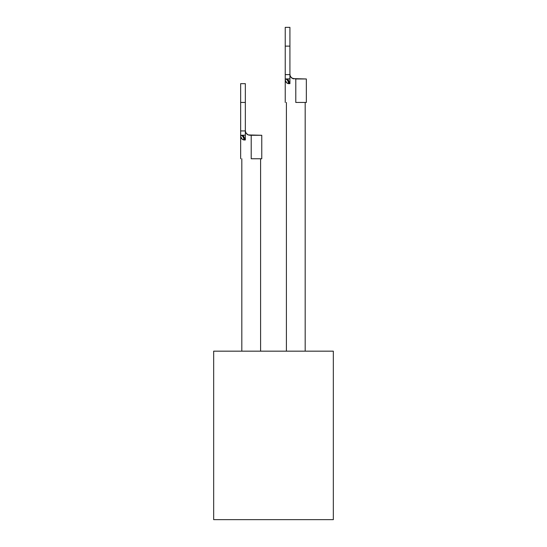 <?xml version="1.0" encoding="UTF-8"?>
<svg xmlns="http://www.w3.org/2000/svg" width="547" height="547" viewBox="0 0 547 547"><rect width="100%" height="100%" fill="white"/><g stroke="black" fill="none" stroke-linecap="round" stroke-linejoin="round"><path stroke-width="0.82" d="M305.178 351.167L305.178 102.439L305.178 351.167M286.402 102.439L286.402 351.167L286.402 102.439M260.598 351.167L260.598 158.753L260.598 351.167M241.822 158.753L241.822 351.167L241.822 158.753M333.335 351.167L213.665 351.167L333.335 351.167L333.335 519.65L213.665 519.65L213.665 351.167L213.665 519.65L333.335 519.65L333.335 351.167M292.002 78.18L291.305 77.606A4.691 4.691 0 0 0 292.002 78.18L295.79 78.973L295.79 102.439L295.79 78.973L306.347 78.973L292.802 78.611L290.731 76.915L291.305 77.606L290.293 76.115L289.924 74.283A4.691 4.691 0 0 0 290.019 75.226L289.924 74.283M295.79 102.439L306.347 102.439L295.79 102.439M289.924 27.35L289.924 46.119L289.924 27.35L285.233 27.35L285.233 78.973L289.924 78.864L289.924 83.643L286.943 83.11L285.404 80.498M285.233 27.35L285.233 46.119L289.924 46.119L289.924 78.864L289.924 74.618L285.233 74.618L285.233 46.119L289.924 46.119L289.924 74.618L285.233 74.618L285.233 78.973L286.443 78.973A4.691 2.872 -90 0 1 289.322 83.664L288.481 83.664C286.266 83.055 285.185 81.489 285.233 78.973C287.189 79.274 288.269 80.833 288.481 83.664A4.691 3.248 90 0 0 285.233 78.973L285.233 102.439M289.924 80.546L289.924 81.941M289.924 81.968L289.924 83.643L289.322 83.664A4.691 2.872 90 0 0 286.443 78.973L289.924 78.864M292.816 78.618L293.712 78.884M290.293 76.115L290.019 75.226A4.691 4.691 0 0 0 290.731 76.915L290.293 76.115M290.731 76.915A4.691 4.691 0 0 0 291.305 77.606M250.041 135.287L248.222 134.924L251.21 135.287L251.21 158.753L251.21 135.287L261.767 135.287L248.222 134.924L246.15 133.229L246.731 133.926L245.719 132.429L245.343 130.596L245.439 131.54A4.691 4.691 0 0 0 247.422 134.494L246.731 133.926M251.21 158.753L261.767 158.753L251.21 158.753M245.343 83.664L245.343 102.439L245.343 83.664L240.653 83.664L240.653 135.287L245.343 135.177L245.343 139.964L242.369 139.43L240.83 136.818M240.653 83.664L240.653 102.439L245.343 102.439L245.343 135.177L245.343 130.931L240.653 130.931L240.653 102.439L245.343 102.439L245.343 130.931L240.653 130.931L240.653 135.287L241.87 135.287A4.691 2.872 -90 0 1 244.741 139.984L243.9 139.984C241.692 139.376 240.605 137.81 240.653 135.287C242.608 135.588 243.695 137.153 243.9 139.984A4.691 3.248 90 0 0 240.653 135.287L240.653 158.753M245.343 136.859L245.343 138.254M246.129 133.195L245.439 131.54M245.343 138.288L245.343 139.964L244.741 139.984A4.691 2.872 90 0 0 241.87 135.287L245.343 135.177M248.222 134.924L247.429 134.494M306.347 78.973L306.347 102.439M261.767 135.287L261.767 158.753"/></g></svg>
